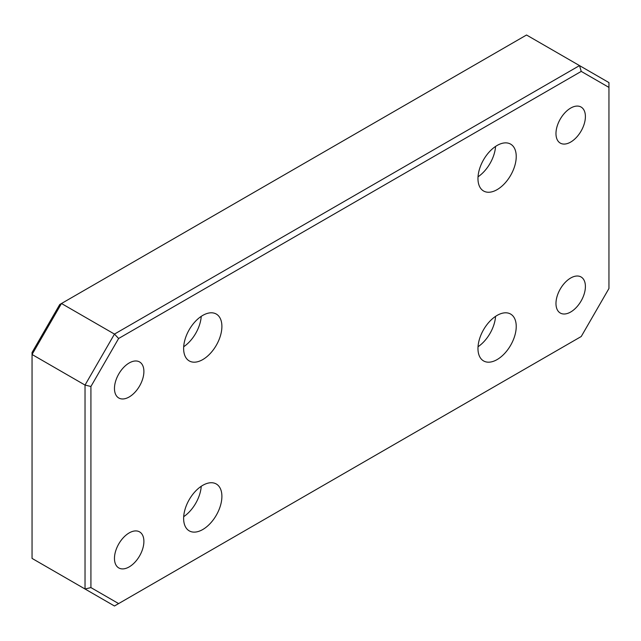 <?xml version="1.0" encoding="UTF-8"?>
<svg xmlns="http://www.w3.org/2000/svg" width="641" height="641" viewBox="0 0 641 641"><rect width="100%" height="100%" fill="white"/><g stroke="black" fill="none" stroke-linecap="round" stroke-linejoin="round"><path stroke-width="0.96" d="M129.178 532.919A20.816 12.019 -60 0 1 139.586 531.886A20.816 12.019 -60 0 1 142.775 548.568A20.816 12.019 -60 0 1 129.178 566.908A20.816 12.019 -60 0 1 118.777 567.934A20.816 12.019 -60 0 1 115.588 551.26A20.816 12.019 -60 0 1 129.178 532.919M129.178 362.982A20.816 12.019 -60 0 1 139.586 361.949A20.816 12.019 -60 0 1 142.775 378.631A20.816 12.019 -60 0 1 129.178 396.971A20.816 12.019 -60 0 1 118.777 397.997A20.816 12.019 -60 0 1 115.588 381.323A20.816 12.019 -60 0 1 129.178 362.982M570.682 108.081A20.816 12.019 -60 0 1 581.091 107.047A20.816 12.019 -60 0 1 584.28 123.729A20.816 12.019 -60 0 1 570.682 142.07A20.816 12.019 -60 0 1 560.282 143.103A20.816 12.019 -60 0 1 557.093 126.421A20.816 12.019 -60 0 1 570.682 108.081M570.682 278.018A20.816 12.019 -60 0 1 581.091 276.984A20.816 12.019 -60 0 1 584.28 293.666A20.816 12.019 -60 0 1 570.682 312.007A20.816 12.019 -60 0 1 560.282 313.032A20.816 12.019 -60 0 1 557.093 296.358A20.816 12.019 -60 0 1 570.682 278.018M201.234 486.295A27.058 15.624 -60 0 1 183.695 516.67M202.764 485.333A27.058 15.624 -60 0 1 216.297 483.995A27.058 15.624 -60 0 1 220.44 505.677A27.058 15.624 -60 0 1 202.764 529.522A27.058 15.624 -60 0 1 189.239 530.86A27.058 15.624 -60 0 1 185.089 509.178A27.058 15.624 -60 0 1 202.764 485.333M201.234 316.358A27.058 15.624 -60 0 1 183.695 346.733M202.764 315.404A27.058 15.624 -60 0 1 216.297 314.058A27.058 15.624 -60 0 1 220.44 335.74A27.058 15.624 -60 0 1 202.764 359.585A27.058 15.624 -60 0 1 189.239 360.923A27.058 15.624 -60 0 1 185.089 339.241A27.058 15.624 -60 0 1 202.764 315.404M495.565 146.42A27.058 15.624 -60 0 1 478.034 176.796M497.104 145.467A27.058 15.624 -60 0 1 510.629 144.129A27.058 15.624 -60 0 1 514.779 165.811A27.058 15.624 -60 0 1 497.104 189.648A27.058 15.624 -60 0 1 483.57 190.994A27.058 15.624 -60 0 1 479.428 169.312A27.058 15.624 -60 0 1 497.104 145.467M495.565 316.358A27.058 15.624 -60 0 1 478.034 346.733M497.104 315.404A27.058 15.624 -60 0 1 510.629 314.066A27.058 15.624 -60 0 1 514.779 335.74A27.058 15.624 -60 0 1 497.104 359.585A27.058 15.624 -60 0 1 483.57 360.923A27.058 15.624 -60 0 1 479.428 339.249A27.058 15.624 -60 0 1 497.104 315.404M90.918 386.483L85.029 385.073L32.05 354.489L32.05 558.407L85.029 588.999L85.029 385.073L114.467 334.089L579.52 65.598L526.533 35.007L61.48 303.505L114.467 334.089L118.625 338.488L90.918 386.483L90.918 587.589L118.625 603.59L581.243 336.501L608.95 288.506L608.95 87.4L581.243 71.399L118.625 338.488M32.05 352.494L59.757 304.499L61.48 303.505L32.05 354.489L32.05 352.494M118.625 603.59L114.467 605.993L85.029 588.999L90.918 587.589M581.243 71.399L579.52 65.598L608.95 82.593L608.95 87.4"/></g></svg>

